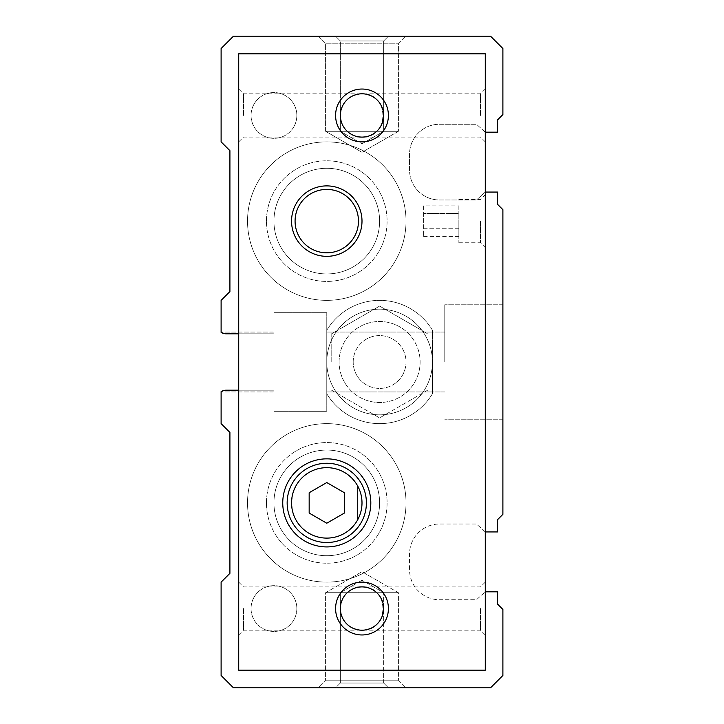 <?xml version="1.0" encoding="UTF-8"?>
<svg xmlns="http://www.w3.org/2000/svg" width="724" height="724" viewBox="0 0 724 724"><rect width="100%" height="100%" fill="white"/><g stroke="black" fill="none" stroke-linecap="round" stroke-linejoin="round"><path stroke-width="0.54" stroke-dasharray="3.62 2.71" d="M238.721 390.182L273.943 390.182L226.395 390.182L273.943 390.182L226.395 390.182L221.11 391.594A10.57 10.57 0 0 1 226.395 390.182L273.943 390.182L273.943 411.313L326.777 411.313L326.777 312.687L273.943 312.687L273.943 333.818L273.943 332.063L273.943 333.818L273.943 332.063L273.943 333.818L238.721 333.818M428.038 389.964L379.611 417.92L428.038 389.964L428.038 334.036L379.611 306.08L331.185 334.036L379.611 306.08L428.038 334.036L428.038 389.964M331.185 362L331.185 334.036L331.185 362M339.103 362A40.508 40.508 0 0 1 399.865 326.922A40.508 40.508 0 0 1 399.865 397.078A40.508 40.508 0 0 1 339.103 362A40.508 40.508 0 0 1 414.689 341.746A40.508 40.508 0 0 1 390.091 401.123A40.508 40.508 0 0 1 339.103 362M331.185 389.964L379.611 417.92L331.185 389.964M432.445 362A52.834 52.834 0 0 1 379.611 414.834A52.834 52.834 0 0 1 326.777 362A52.834 52.834 0 0 1 379.611 309.166A52.834 52.834 0 0 1 432.445 362L432.445 330.253A61.64 61.64 0 0 0 326.777 330.253A61.64 61.64 0 0 1 432.445 330.253L432.445 362A52.834 52.834 0 0 1 379.611 414.834A52.834 52.834 0 0 1 326.777 362L326.777 330.253L326.777 362A52.834 52.834 0 0 1 379.611 309.166A52.834 52.834 0 0 1 432.445 362L432.445 393.747A61.64 61.64 0 0 1 326.777 393.747L326.777 362L326.777 393.747A61.64 61.64 0 0 0 432.445 393.747L432.445 362M273.943 502.89A52.834 52.834 0 0 1 353.194 457.134A52.834 52.834 0 0 1 353.194 548.638A52.834 52.834 0 0 1 273.943 502.89A52.834 52.834 0 0 1 353.194 457.134A52.834 52.834 0 0 1 353.194 548.638A52.834 52.834 0 0 1 273.943 502.89A52.834 52.834 0 0 1 353.194 457.134A52.834 52.834 0 0 1 353.194 548.638A52.834 52.834 0 0 1 273.943 502.89A52.834 52.834 0 0 1 353.194 457.134A52.834 52.834 0 0 1 353.194 548.638A52.834 52.834 0 0 1 273.943 502.89M291.555 502.89A35.223 35.223 0 0 1 344.389 472.383A35.223 35.223 0 0 1 344.389 533.389A35.223 35.223 0 0 1 291.555 502.89A35.223 35.223 0 0 1 344.389 472.383A35.223 35.223 0 0 1 344.389 533.389A35.223 35.223 0 0 1 291.555 502.89L292.677 511.696L295.962 519.941L295.962 485.831L292.677 494.085L291.555 502.89A35.223 35.223 0 0 1 344.389 472.383A35.223 35.223 0 0 1 344.389 533.389A35.223 35.223 0 0 1 291.555 502.89M247.527 502.89A79.251 79.251 0 0 1 366.398 434.255A79.251 79.251 0 0 1 366.398 571.517A79.251 79.251 0 0 1 247.527 502.89A79.251 79.251 0 0 1 366.398 434.255A79.251 79.251 0 0 1 366.398 571.517A79.251 79.251 0 0 1 247.527 502.89M273.943 221.11A52.834 52.834 0 0 1 353.194 175.362A52.834 52.834 0 0 1 353.194 266.866A52.834 52.834 0 0 1 273.943 221.11A52.834 52.834 0 0 1 353.194 175.362A52.834 52.834 0 0 1 353.194 266.866A52.834 52.834 0 0 1 273.943 221.11A52.834 52.834 0 0 1 353.194 175.362A52.834 52.834 0 0 1 353.194 266.866A52.834 52.834 0 0 1 273.943 221.11A52.834 52.834 0 0 1 353.194 175.362A52.834 52.834 0 0 1 353.194 266.866A52.834 52.834 0 0 1 273.943 221.11M291.555 221.11A35.223 35.223 0 0 1 344.389 190.611A35.223 35.223 0 0 1 344.389 251.617A35.223 35.223 0 0 1 291.555 221.11A35.223 35.223 0 0 1 344.389 190.611A35.223 35.223 0 0 1 344.389 251.617A35.223 35.223 0 0 1 291.555 221.11A35.223 35.223 0 0 1 344.389 190.611A35.223 35.223 0 0 1 344.389 251.617A35.223 35.223 0 0 1 291.555 221.11A35.223 35.223 0 0 1 344.389 190.611A35.223 35.223 0 0 1 344.389 251.617A35.223 35.223 0 0 1 291.555 221.11A35.223 35.223 0 0 1 344.389 190.611A35.223 35.223 0 0 1 344.389 251.617A35.223 35.223 0 0 1 291.555 221.11M247.527 221.11A79.251 79.251 0 0 1 366.398 152.483A79.251 79.251 0 0 1 366.398 289.745A79.251 79.251 0 0 1 247.527 221.11A79.251 79.251 0 0 1 366.398 152.483A79.251 79.251 0 0 1 366.398 289.745A79.251 79.251 0 0 1 247.527 221.11M362 152.312L398.399 131.297L325.601 131.297L398.399 131.297L325.601 131.297L325.601 43.829L398.399 43.829L325.601 43.829L317.972 36.2L406.028 36.2L317.972 36.2L406.028 36.2L317.972 36.2L325.601 43.829L398.399 43.829L325.601 43.829L325.601 131.297L398.399 131.297L398.399 43.829L406.028 36.2L398.399 43.829L398.399 131.297L362 152.312L325.601 131.297L362 152.312M362 143.795L383.657 131.297L340.343 131.297L383.657 131.297L340.343 131.297L340.343 40.96L383.657 40.96L340.343 40.96L335.583 36.2L388.417 36.2L335.583 36.2L388.417 36.2L335.583 36.2L340.343 40.96L383.657 40.96L340.343 40.96L340.343 131.297L383.657 131.297L383.657 40.96L388.417 36.2L383.657 40.96L383.657 131.297L362 143.795L340.343 131.297L362 143.795M251.056 115.451A22.896 22.896 0 0 1 285.392 95.622A22.896 22.896 0 0 1 285.392 135.279A22.896 22.896 0 0 1 251.056 115.451A22.896 22.896 0 0 1 285.392 95.622A22.896 22.896 0 0 1 285.392 135.279A22.896 22.896 0 0 1 251.056 115.451M251.056 608.549A22.896 22.896 0 0 1 285.392 588.721A22.896 22.896 0 0 1 285.392 628.378A22.896 22.896 0 0 1 251.056 608.549A22.896 22.896 0 0 1 285.392 588.721A22.896 22.896 0 0 1 285.392 628.378A22.896 22.896 0 0 1 251.056 608.549M317.972 687.8L406.028 687.8L317.972 687.8L406.028 687.8L317.972 687.8L325.601 680.171L398.399 680.171L325.601 680.171L325.601 592.703L398.399 592.703L325.601 592.703L398.399 592.703L325.601 592.703L362 571.689L325.601 592.703L325.601 680.171L317.972 687.8M325.601 680.171L398.399 680.171L325.601 680.171M335.583 687.8L388.417 687.8L335.583 687.8L388.417 687.8L335.583 687.8L340.343 683.04L383.657 683.04L340.343 683.04L340.343 592.703L383.657 592.703L340.343 592.703L383.657 592.703L340.343 592.703L362 580.205L340.343 592.703L340.343 683.04L335.583 687.8M340.343 683.04L383.657 683.04L340.343 683.04M266.459 502.89A60.318 60.318 0 0 1 356.941 450.654A60.318 60.318 0 0 1 356.941 555.127A60.318 60.318 0 0 1 266.459 502.89A60.318 60.318 0 0 1 356.941 450.654A60.318 60.318 0 0 1 356.941 555.127A60.318 60.318 0 0 1 266.459 502.89M266.459 221.11A60.318 60.318 0 0 1 356.941 168.873A60.318 60.318 0 0 1 356.941 273.346A60.318 60.318 0 0 1 266.459 221.11A60.318 60.318 0 0 1 356.941 168.873A60.318 60.318 0 0 1 356.941 273.346A60.318 60.318 0 0 1 266.459 221.11M502.89 362L502.89 304.768L502.89 362M444.771 362L444.771 304.768L444.771 362M485.279 132.175L476.473 124.257L485.279 132.175L497.605 132.175L497.605 119.849L502.89 114.564L502.89 48.526L490.555 36.2L233.445 36.2L221.11 48.526L221.11 141.868L229.915 150.673L229.915 291.555L221.11 300.36L221.11 332.406A10.57 10.57 0 0 0 226.395 333.818L273.943 333.818L226.395 333.818L273.943 333.818L226.395 333.818L273.943 333.818L273.943 312.687L326.777 312.687L326.777 411.313L273.943 411.313L273.943 390.182L226.395 390.182M353.194 362A26.417 26.417 0 0 1 392.815 339.122A26.417 26.417 0 0 1 392.815 384.878A26.417 26.417 0 0 1 353.194 362A26.417 26.417 0 0 1 392.815 339.122A26.417 26.417 0 0 1 392.815 384.878A26.417 26.417 0 0 1 353.194 362M485.279 192.059L476.473 199.978L439.486 199.978A29.937 29.937 0 0 1 409.549 170.04L409.549 154.194A29.937 29.937 0 0 1 439.486 124.257L476.473 124.257L439.486 124.257A29.937 29.937 0 0 0 409.549 154.194L409.549 170.04A29.937 29.937 0 0 0 439.486 199.978L476.473 199.978L485.279 192.059L497.605 192.059L497.605 204.385L502.89 209.67L502.89 514.33L497.605 519.615L497.605 531.941L485.279 531.941L476.473 524.022L439.486 524.022A29.937 29.937 0 0 0 409.549 553.96L409.549 569.806A29.937 29.937 0 0 0 439.486 599.744L476.473 599.744L485.279 591.825L497.605 591.825L497.605 604.151L502.89 609.436L502.89 675.474L490.555 687.8L233.445 687.8L221.11 675.474L221.11 582.132L229.915 573.327L229.915 432.445L221.11 423.64L221.11 391.594M485.279 531.941L476.473 524.022L439.486 524.022A29.937 29.937 0 0 0 409.549 553.96L409.549 569.806A29.937 29.937 0 0 0 439.486 599.744L476.473 599.744L485.279 591.825M357.602 519.941C363.421 508.574 363.421 497.207 357.602 485.831L357.602 519.941A35.223 35.223 0 0 1 295.962 519.941L295.962 485.831A35.223 35.223 0 0 1 357.602 485.831L357.602 519.941M335.583 115.451A26.417 26.417 0 0 1 375.204 92.572A26.417 26.417 0 0 1 375.204 138.329A26.417 26.417 0 0 1 335.583 115.451M335.583 608.549A26.417 26.417 0 0 1 375.204 585.671A26.417 26.417 0 0 1 375.204 631.428A26.417 26.417 0 0 1 335.583 608.549M238.721 53.811L485.279 53.811L485.279 670.189L238.721 670.189L238.721 53.811M238.721 608.549L238.721 634.966L238.721 608.549M238.721 115.451L238.721 89.034L238.721 115.451M485.279 221.11L485.279 247.527L485.279 221.11M485.279 608.549L485.279 634.966L485.279 608.549M485.279 115.451L485.279 89.034L485.279 115.451M340.343 608.549C341.656 595.427 348.877 588.205 362 586.902C348.877 588.205 341.656 595.427 340.343 608.549C341.656 621.681 348.877 628.894 362 630.206C348.877 628.894 341.656 621.681 340.343 608.549A21.657 21.657 0 0 1 372.824 589.798A21.657 21.657 0 0 1 372.824 627.301A21.657 21.657 0 0 1 340.343 608.549M243.49 608.549L243.49 630.206L243.49 608.549M480.51 608.549L480.51 630.206L480.51 608.549M383.657 608.549C382.344 595.427 375.123 588.205 362 586.902C389.811 585.852 389.811 631.247 362 630.206C375.123 628.894 382.344 621.681 383.657 608.549M480.51 115.451L480.51 93.794L480.51 115.451M383.657 115.451C382.344 102.319 375.123 95.106 362 93.794C389.811 92.753 389.811 138.148 362 137.098C375.123 135.795 382.344 128.573 383.657 115.451M243.49 115.451L243.49 93.794L243.49 115.451M458.862 205.86L458.862 213.49L458.862 205.86L423.64 205.86L423.64 213.49L458.862 213.49L458.862 228.739L458.862 213.49L423.64 213.49L423.64 236.368L423.64 205.86M423.64 228.739L458.862 228.739L458.862 236.368L458.862 228.739L423.64 228.739M423.64 236.368L458.862 236.368M480.51 221.11L480.51 242.766L480.51 221.11M458.862 221.11L458.862 242.766L458.862 221.11M344.389 492.718L344.389 513.054L326.777 523.226L309.166 513.054L309.166 492.718L326.777 482.555L344.389 492.718M287.156 502.89A39.621 39.621 0 0 1 346.588 468.573A39.621 39.621 0 0 1 346.588 537.199A39.621 39.621 0 0 1 287.156 502.89M282.749 502.89A44.028 44.028 0 0 1 348.796 464.754A44.028 44.028 0 0 1 348.796 541.018A44.028 44.028 0 0 1 282.749 502.89M340.343 115.451A21.657 21.657 0 0 1 372.824 96.699A21.657 21.657 0 0 1 372.824 134.202A21.657 21.657 0 0 1 340.343 115.451C341.656 128.573 348.877 135.795 362 137.098C348.877 135.795 341.656 128.573 340.343 115.451C341.656 102.319 348.877 95.106 362 93.794C348.877 95.106 341.656 102.319 340.343 115.451M273.943 391.937L221.11 391.937L273.943 391.937M398.399 680.171L406.028 687.8L398.399 680.171L398.399 592.703L362 571.689L398.399 592.703L398.399 680.171M383.657 683.04L388.417 687.8L383.657 683.04L383.657 592.703L362 580.205L383.657 592.703L383.657 683.04M502.89 304.768L444.771 304.768L502.89 304.768M502.89 419.232L444.771 419.232L502.89 419.232M273.943 332.063L221.11 332.063L273.943 332.063M444.771 332.063L326.777 332.063L444.771 332.063M444.771 391.937L326.777 391.937L444.771 391.937M485.279 582.132L480.51 586.902L243.49 586.902L238.721 582.132M485.279 634.966L480.51 630.206L243.49 630.206L238.721 634.966M238.721 141.868L243.49 137.098L480.51 137.098L485.279 141.868M238.721 89.034L243.49 93.794L480.51 93.794L485.279 89.034M458.862 242.766L480.51 242.766L485.279 247.527M458.862 199.462L480.51 199.462L485.279 194.702"/><path stroke-width="1.09" d="M485.279 591.825L497.605 591.825L497.605 604.151L502.89 609.436L502.89 675.474L490.555 687.8L233.445 687.8L221.11 675.474L221.11 582.132L229.915 573.327L229.915 432.445L221.11 423.64L221.11 391.594L224.178 390.408M221.11 391.594A10.57 10.57 0 0 1 226.395 390.182L238.721 390.182M224.331 333.619L221.11 332.406L224.178 333.592L221.11 332.406L221.11 300.36L229.915 291.555L229.915 150.673L221.11 141.868L221.11 48.526L233.445 36.2L490.555 36.2L502.89 48.526L502.89 114.564L497.605 119.849L497.605 132.175L485.279 132.175M238.721 333.818L226.395 333.818A10.57 10.57 0 0 1 221.11 332.406L224.404 333.628M485.279 192.059L497.605 192.059L497.605 204.385L502.89 209.67L502.89 514.33L497.605 519.615L497.605 531.941L485.279 531.941M309.166 492.718L326.777 482.555L344.389 492.718L344.389 513.054L326.777 523.226L309.166 513.054L309.166 492.718M282.749 502.89A44.028 44.028 0 0 1 348.796 464.754A44.028 44.028 0 0 1 348.796 541.018A44.028 44.028 0 0 1 282.749 502.89M291.555 221.11A35.223 35.223 0 0 1 344.389 190.611A35.223 35.223 0 0 1 344.389 251.617A35.223 35.223 0 0 1 291.555 221.11M335.583 115.451A26.417 26.417 0 0 1 375.204 92.572A26.417 26.417 0 0 1 375.204 138.329A26.417 26.417 0 0 1 335.583 115.451M335.583 608.549A26.417 26.417 0 0 1 375.204 585.671A26.417 26.417 0 0 1 375.204 631.428A26.417 26.417 0 0 1 335.583 608.549M238.721 53.811L485.279 53.811L485.279 670.189L238.721 670.189L238.721 53.811M287.156 502.89A39.621 39.621 0 0 1 346.588 468.573A39.621 39.621 0 0 1 346.588 537.199A39.621 39.621 0 0 1 287.156 502.89M295.075 221.11A31.702 31.702 0 0 1 342.624 193.661A31.702 31.702 0 0 1 342.624 248.567A31.702 31.702 0 0 1 295.075 221.11M340.343 115.451A21.657 21.657 0 0 1 372.824 96.699A21.657 21.657 0 0 1 372.824 134.202A21.657 21.657 0 0 1 340.343 115.451M340.343 608.549A21.657 21.657 0 0 1 372.824 589.798A21.657 21.657 0 0 1 372.824 627.301A21.657 21.657 0 0 1 340.343 608.549M291.555 502.89A35.223 35.223 0 0 1 344.389 472.383A35.223 35.223 0 0 1 344.389 533.389A35.223 35.223 0 0 1 291.555 502.89"/></g></svg>
